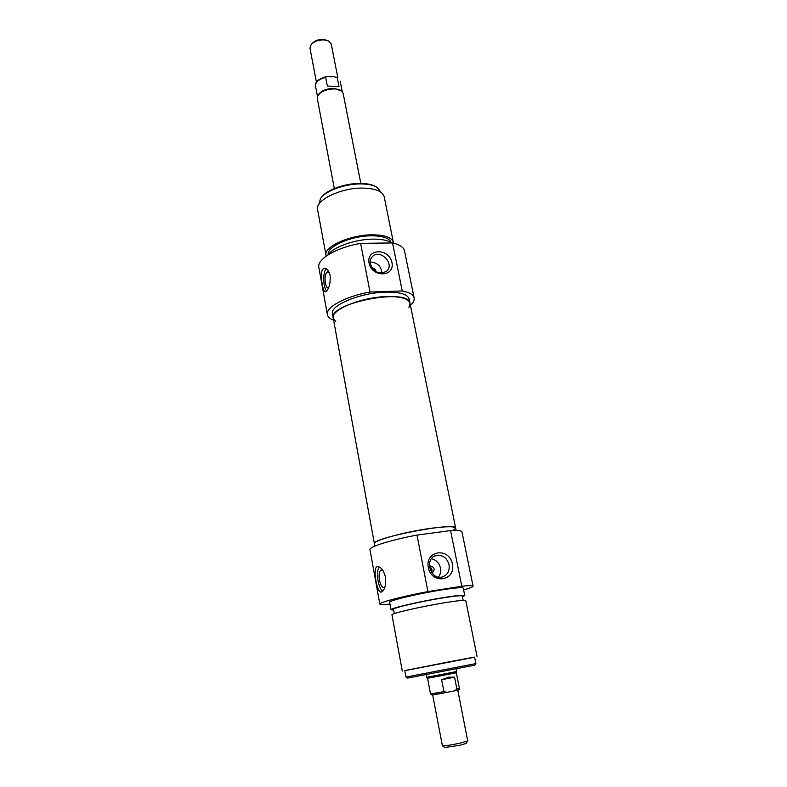<?xml version="1.0" encoding="UTF-8"?>
<svg xmlns="http://www.w3.org/2000/svg" width="787" height="787" viewBox="0 0 787 787"><rect width="100%" height="100%" fill="white"/><g stroke="black" fill="none" stroke-linecap="round" stroke-linejoin="round"><path stroke-width="1.18" d="M374.848 546.119L374.415 543.758C370.707 538.062 457.05 521.437 455.663 528.107L453.086 530.477M408.925 307.373L410.007 303.329C409.338 287.383 328.002 303.044 333.235 318.115L335.744 321.49M457.768 690.11L467.714 740.901L460.651 743.007C451.197 745.004 445.117 745.958 442.412 745.86L432.673 694.941M444.763 747.552L460.159 745.22L466.101 743.44M447.026 692.363L443.927 691.616L441.635 679.722L454.561 677.184L456.873 689.009L454.66 690.819L447.026 692.363M441.635 679.722L448.718 677.164L454.561 677.184M456.175 668.734L456.706 671.508L448.226 673.17L426.741 677.273L426.21 674.508M456.706 671.508L456.312 672.747L448.177 674.361L427.577 678.276L426.741 677.273M316.404 82.055L309.96 48.086L311.258 44.357C314.387 41.268 318.696 39.783 324.185 39.891L328.651 41.013L331.238 43.993L337.879 77.913M327.726 40.599L323.309 39.38C318.705 39.291 315.095 40.54 312.478 43.128L311.957 43.649M334.583 76.811L337.298 77.913L339.01 86.619L327.353 86.049L325.67 77.303L326.703 76.516L334.583 76.811M334.318 188.546L317.269 98.365L317.486 96.299C320.329 91.577 326.064 89.108 334.672 88.911C338.164 89.118 340.673 89.993 342.178 91.548L343.142 93.378L360.83 183.43M317.663 95.886L317.859 95.453C320.584 90.918 326.074 88.557 334.318 88.36L341.843 91.213M431.64 572.543C432.516 569.916 431.768 567.948 429.387 566.65M382.787 591.037C377.976 588.233 375.547 570.88 379.393 567.034M384.902 587.082L384.154 587.574C382.098 587.663 380.524 585.184 379.413 580.137C378.636 574.618 379.245 571.264 381.233 570.063L383.082 570.742M376.934 566.768L377.189 566.679C380.652 566.453 383.436 569.936 385.522 577.146C386.112 585.075 384.784 590.014 381.518 591.972L381.39 592.021C377.16 594.096 372.546 568.499 376.934 566.768M456.027 668.763L474.866 665.133L475.899 663.589L405.984 677.056L407.509 678.109L456.027 668.763M405.984 677.056L404.784 670.573L455.024 660.677L474.6 657.125L475.899 663.589M449.052 564.751C449.81 571.096 447.498 575.189 442.107 577.028C430.115 580.324 424.065 558.16 436.155 555.514C442.589 554.648 446.888 557.727 449.052 564.751M452.407 563.994C449.18 546.995 424.911 550.379 428.305 567.575C431.591 584.879 456.027 581.022 452.407 563.994M438.438 577.078C440.395 574.52 441.074 571.51 440.464 568.047C439.156 562.902 436.136 559.813 431.394 558.77M390.008 604.131C383.495 604.8 380.101 604.79 379.826 604.091C378.803 602.557 401.763 596.516 427.921 591.598L461.802 586.226C469.082 585.439 472.83 585.41 473.066 586.138C473.046 586.895 469.898 588.164 463.622 589.945M473.066 586.138L461.969 531.894C461.635 530.654 457.837 530.222 450.577 530.576L461.802 586.226M450.577 530.576L417.002 535.091C391.178 539.862 368.739 546.926 369.959 549.611L379.826 604.091M427.921 591.598L417.002 535.091M429.328 565.951L429.82 565.784C434.65 567.043 435.408 569.493 432.093 573.143M432.171 528.146C446.908 526.296 454.729 526.287 455.663 528.107L410.007 303.329C408.512 298.588 400.672 296.345 386.486 296.591C361.312 297.132 330.451 309.921 333.235 318.115L374.415 543.758C372.458 540.659 406.013 531.461 432.171 528.146M404.803 670.662L474.61 657.214M402.295 671.045L391.965 614.824C390.509 613.614 421.212 606.541 444.793 602.724C458.113 600.589 465.107 599.881 465.776 600.609L477.089 656.643M394.297 613.604L393.51 609.325C392.142 608.085 420.72 601.416 442.688 597.913C455.122 595.946 461.664 595.336 462.303 596.074L463.159 600.343M393.657 610.112L391.041 609.787C389.565 608.469 420.209 601.307 443.779 597.559C457.09 595.454 464.084 594.795 464.763 595.592L462.461 596.861M391.041 609.787L389.663 602.252C388.158 600.766 418.723 593.487 442.255 589.827C455.545 587.781 462.549 587.191 463.248 588.086L464.763 595.592M326.349 268.82C322.65 271.712 322.945 287.481 326.753 290.885M329.517 273.246L327.618 271.859C325.365 273.227 324.608 276.965 325.316 283.074C326.005 286.409 327.038 288.072 328.415 288.072M322.759 269.252L324.362 268.318C326.959 268.269 328.877 270.649 330.107 275.46C330.579 282.395 329.448 287.56 326.713 290.934L325.513 291.78C323.004 293.02 319.443 273.689 322.759 269.252M375.753 186.608C372.231 184.591 367.214 183.538 360.702 183.43C345.719 183.105 326.949 189.716 321.657 197.035M318.892 204.256L320.584 198.334C325.808 190.651 345.562 183.597 361.322 183.942C368.296 184.05 373.609 185.211 377.248 187.424L380.997 192.274M370.382 263.94C369.86 260.881 370.588 258.372 372.566 256.414C380.396 248.476 395.251 264.235 386.555 271.249C379.334 274.83 373.943 272.391 370.382 263.94M369.073 263.035C371.887 277.87 395.074 277.181 391.956 262.533C389.191 247.944 366.152 248.289 369.073 263.035M381.98 273.109C381.154 266.104 377.229 262.396 370.205 262.012M370.028 292.056L402.246 290.964C409.417 292.302 413.382 294.613 414.129 297.909L404.528 250.905C403.701 247.236 399.707 244.58 392.546 242.927L360.613 243.37C336.58 247.413 316.689 259.228 318.843 267.413L327.392 314.613C325.385 307.294 345.69 296.217 370.028 292.056L360.613 243.37M392.546 242.927L402.246 290.964M372.074 267.964C374.041 268.111 375.32 269.174 375.891 271.122L375.95 271.613M414.129 297.909C414.552 300.221 413.313 302.71 410.421 305.356M333.609 320.161C329.93 318.774 327.854 316.925 327.392 314.613M333.235 318.115L332.439 313.767C329.635 305.474 360.456 292.626 385.6 292.134C399.786 291.918 407.627 294.21 409.132 299.001L410.007 303.329M393.51 243.144L384.204 196.76C382.639 191.379 375.635 188.496 363.181 188.103C341.194 187.522 314.78 200.272 317.574 209.588L326.182 256.129M393.421 242.366C391.946 237.467 384.932 234.949 372.379 234.811C350.195 234.683 323.319 246.862 325.975 255.352M391.109 242.544C389.467 238.146 382.935 235.903 371.513 235.805C351.14 235.697 326.32 246.744 328.189 254.683M391.68 242.937C387.971 240.36 381.823 239.081 373.225 239.12C355.419 239.13 332.931 247.069 328.071 254.86M436.244 694.006C428.974 695.649 432.525 695.108 446.908 692.383M443.927 691.616L430.528 693.937L432.043 695L446.78 692.412M454.483 690.858L458.378 689.933M454.66 690.819C458.762 690.219 460.336 689.412 459.382 688.379L456.873 689.009M337.298 77.913L336.541 77.195M326.556 76.546C318.499 78.936 314.8 82.045 315.459 85.862C315.371 82.114 318.774 79.261 325.67 77.303M466.052 743.518L467.655 741M444.842 747.601L442.412 745.86M427.567 678.276L430.528 693.937M456.312 672.747L459.382 688.379M342.237 91.617L340.171 81.1M317.456 96.398L315.459 85.862M377.189 566.67L377.721 566.601M434.149 556.33L436.155 555.514M429.328 565.981L429.82 565.784M456.135 530.458L455.663 528.107M324.864 268.308L324.372 268.318M371.779 257.29L372.566 256.414"/></g></svg>
